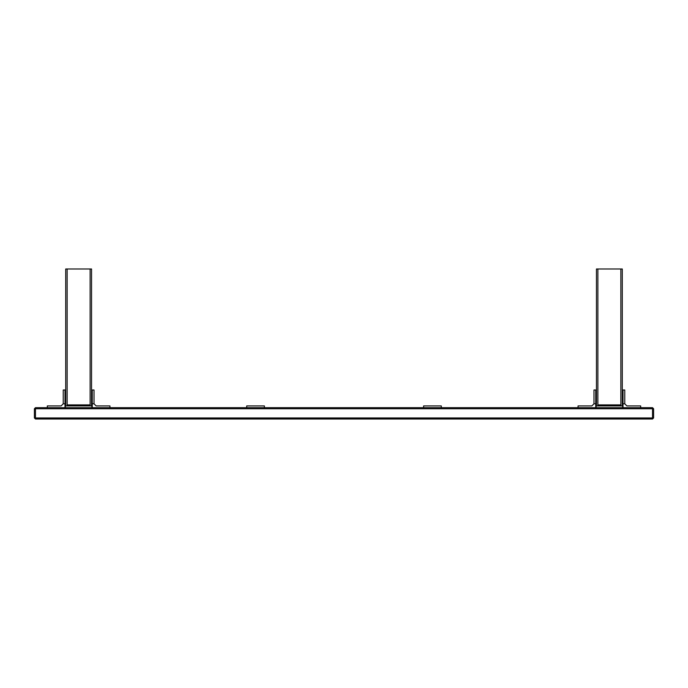 <?xml version="1.0" encoding="UTF-8"?>
<svg xmlns="http://www.w3.org/2000/svg" width="688" height="688" viewBox="0 0 688 688"><rect width="100%" height="100%" fill="white"/><g stroke="black" fill="none" stroke-linecap="round" stroke-linejoin="round"><path stroke-width="1.03" d="M264.39 405.92L246.7 405.92L246.7 407.692L264.39 407.692L264.39 405.92M91.9 405.92L65.36 405.92L65.36 407.692L91.9 407.692L91.9 405.92M63.236 403.796L61.112 405.92L47.317 405.92L47.317 407.692L65.007 407.692L65.007 403.796L63.236 403.796L63.236 390.001L65.007 390.001L65.007 403.796M67.132 405.189L90.128 405.189L67.132 405.189M91.547 405.92L91.547 268.991L90.128 268.991L90.128 404.888L67.132 404.888M67.132 405.92L67.132 268.991L65.713 268.991L65.713 405.92M67.132 268.991L90.128 268.991L90.128 405.92M94.024 403.796L96.139 405.92L109.942 405.92L109.942 407.692L92.252 407.692L92.252 403.796L94.024 403.796L94.024 390.001L92.252 390.001L92.252 403.796M593.976 403.796L591.861 405.92L578.058 405.92L578.058 407.692L595.748 407.692L595.748 403.796L593.976 403.796L593.976 390.001L595.748 390.001L595.748 403.796M596.453 405.92L596.453 268.991L597.872 268.991L597.872 405.92M620.868 405.92L620.868 268.991L622.287 268.991L622.287 405.92M620.868 405.189L597.872 405.189L620.868 405.189M624.764 403.796L626.888 405.92L640.683 405.92L640.683 407.692L622.993 407.692L622.993 403.796L624.764 403.796L624.764 390.001L622.993 390.001L622.993 403.796M596.1 405.92L622.64 405.92L622.64 407.692L596.1 407.692L596.1 405.92M423.61 405.92L441.3 405.92L441.3 407.692L423.61 407.692L423.61 405.92M35.458 419.009L652.542 419.009L652.542 417.951L35.458 417.951L35.458 407.692L34.4 408.749L34.4 417.951L35.458 417.951L35.458 419.009L34.4 417.951M34.4 408.749L653.6 408.749L652.542 407.692L35.458 407.692M652.542 419.009L653.6 417.951L652.542 417.951L652.542 407.692M653.6 417.951L653.6 408.749M597.872 404.888L620.868 404.888M620.868 268.991L597.872 268.991"/></g></svg>
